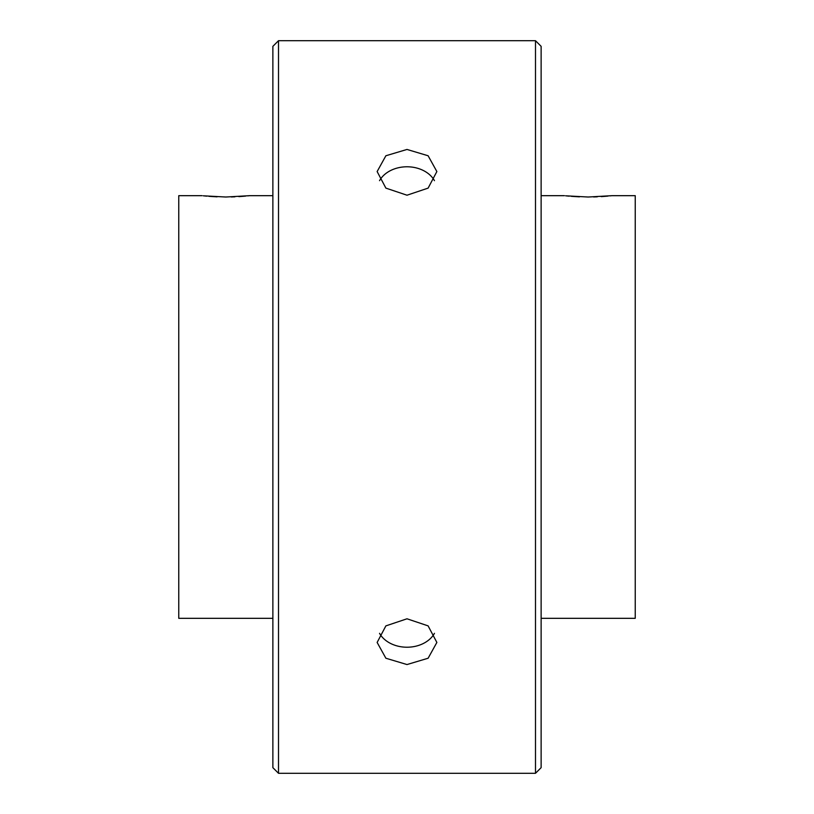 <?xml version="1.0" encoding="UTF-8"?>
<svg xmlns="http://www.w3.org/2000/svg" width="814" height="814" viewBox="0 0 814 814"><rect width="100%" height="100%" fill="white"/><g stroke="black" fill="none" stroke-linecap="round" stroke-linejoin="round"><path stroke-width="1.22" d="M434.462 180.667A29.864 22.884 0 0 0 407 166.778A29.864 22.884 0 0 0 379.538 180.667M407 195.207L385.877 188.115L377.136 171.55L385.877 155.759L407 149.45L428.113 155.759L436.864 171.55L428.123 188.115L407 195.207M379.538 633.333A29.864 22.884 180 0 0 407 647.222A29.864 22.884 180 0 0 434.462 633.333M407 664.55L385.877 658.231L377.136 642.45L385.877 625.885L407 618.793L428.113 625.874L436.864 642.45L428.123 658.231L407 664.55M272.873 767.663L272.873 46.337L278.51 40.7L278.51 773.3L272.873 767.663M535.49 40.7L541.127 46.337L541.127 767.663L535.49 773.3L535.49 40.7L278.51 40.7M272.873 195.675L249.603 195.675L225.824 197.019L203.215 195.798M203.744 195.859L206.725 196.154M208.974 196.337L217.084 196.835M541.127 618.325L635.235 618.325L635.235 195.675L611.955 195.675L588.176 197.019L565.567 195.798M566.096 195.859L569.088 196.154M571.326 196.337L579.436 196.835M564.397 195.675L541.127 195.675M202.045 195.675L178.765 195.675L178.765 618.325L272.873 618.325M535.49 773.3L278.51 773.3M231.227 196.947L234.92 196.815M238.868 196.612L242.582 196.347M242.806 196.327L245.574 196.093M247.853 195.859L249.603 195.675M593.589 196.947L597.283 196.815M601.231 196.612L604.934 196.347M605.158 196.327L607.936 196.093M610.205 195.859L611.955 195.675"/></g></svg>
